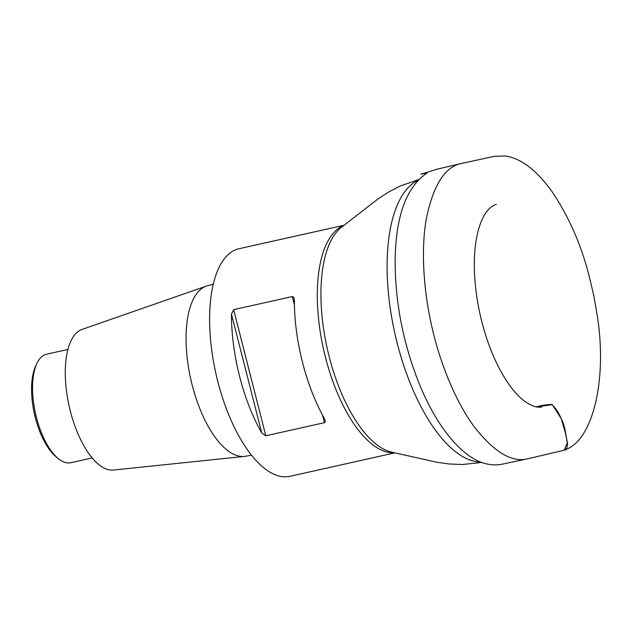 <?xml version="1.0" encoding="UTF-8"?>
<svg xmlns="http://www.w3.org/2000/svg" width="632" height="632" viewBox="0 0 632 632"><rect width="100%" height="100%" fill="white"/><g stroke="black" fill="none" stroke-linecap="round" stroke-linejoin="round"><path stroke-width="0.95" d="M344.077 225.261L239.078 248.708A116.604 49.833 77.4 0 0 215.852 373.37A116.604 49.833 77.4 0 0 289.906 476.315L394.905 452.868M324.445 422.682L325.393 421.536L324.69 418.984A116.604 49.833 -102.6 0 1 294.378 300.082L293.825 297.443L292.482 296.527L233.65 309.648L265.803 435.78L324.445 422.682L322.486 415.011M265.803 435.78L261.782 433.031L231.47 314.128A116.604 49.833 77.4 0 0 261.782 433.031M231.47 314.128L233.65 309.648M213.3 284.171L207.47 285.735A87.374 37.343 77.4 0 0 206.34 286.083A87.374 37.343 77.4 0 0 190.73 378.979A87.374 37.343 77.4 0 0 244.379 456.415A87.374 37.343 77.4 0 0 245.548 456.249L251.489 455.182M206.34 286.083L82.034 329.438A72.135 30.826 77.4 0 0 69.141 406.131A72.135 30.826 77.4 0 0 113.436 470.058L244.379 456.415M67.94 349.449L46.594 354.212A55.584 23.755 77.4 0 0 37.075 363.1A55.584 23.755 77.4 0 0 35.526 413.636A55.584 23.755 77.4 0 0 58.428 458.714A55.584 23.755 77.4 0 0 70.824 462.711L92.169 457.947M58.428 458.714L56.311 457.007A53.167 22.72 -102.6 0 1 34.404 413.889A53.167 22.72 -102.6 0 1 35.882 365.549L37.075 363.1M527.538 458.832L562.488 450.608C561.666 450.758 569.495 448.902 564.242 450.055L567.283 442.945L565.869 434.611L561.192 418.55L552.36 404.678L536.292 406.85C541.474 405.381 546.664 404.575 551.839 404.448C555.71 408.177 558.743 412.72 560.932 418.092C563.467 423.069 565.079 428.425 565.759 434.144C566.13 439.232 570.23 446.919 564.242 450.055C592.603 441.792 607.241 380.685 597.524 317.39L593.764 295.373L588.266 272.455C580.073 242.159 567.955 215.172 551.926 191.496C536.497 170.071 520.934 158.237 505.221 155.978L494.232 156.341L461.581 163.435C444.975 166.635 433.212 185.152 426.284 218.996C420.564 251.22 423.985 293.698 432.225 328.221C440.07 362.855 455.625 402.007 474.743 427.422C494.35 452.251 511.944 462.719 527.538 458.832L501.405 464.338C488.639 466.44 475.999 462.118 463.485 451.382C446.279 436.475 431.411 413.636 418.866 382.881C402.924 342.41 395.016 301.393 395.134 259.839C395.845 215.67 406.558 186.693 427.272 172.899C416.48 175.183 422.208 173.729 424.854 173.018L437.107 169.194L461.581 163.435M417.831 180.436A145.005 61.968 77.4 0 0 394.858 333.38A145.005 61.968 77.4 0 0 480.707 462.047M343.603 225.624A116.604 49.833 77.4 0 0 323.545 349.322A116.604 49.833 77.4 0 0 394.313 452.733M418.637 179.607L400.214 186.013L388.751 191.946L378.205 198.804L341.564 227.188A117.52 50.22 77.4 0 0 327.226 348.501A117.52 50.22 77.4 0 0 391.808 452.18L437.044 462.284L449.502 464.007L462.403 464.496L481.789 462.466M294.425 304.916L292.292 296.558M496.404 204.341C493.979 204.942 491.364 206.64 488.552 209.453C483.591 214.603 479.767 223.23 477.073 235.341C473.155 254.641 473.415 277.337 477.871 303.439C482.35 328.095 489.666 350.089 499.817 369.428C507.694 384.027 515.823 394.534 524.212 400.941C531.299 405.973 537.121 407.988 541.695 406.976"/></g></svg>
